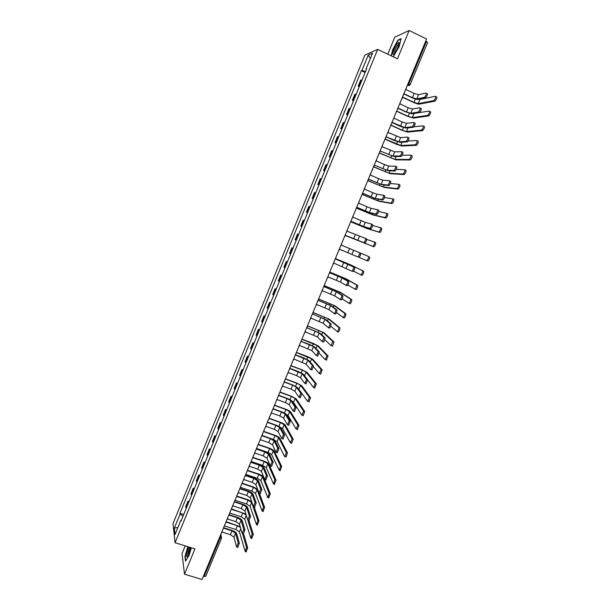 <?xml version="1.0" encoding="UTF-8"?>
<svg xmlns="http://www.w3.org/2000/svg" width="610" height="610" viewBox="0 0 610 610"><rect width="100%" height="100%" fill="white"/><g stroke="black" fill="none" stroke-linecap="round" stroke-linejoin="round"><path stroke-width="0.91" d="M185.204 545.874L182.016 553.613L184.502 574.193L202.07 579.5L426.603 39.002L409.157 30.5L394.769 37.179L387.769 54.191M377.674 49.372L364.902 55.083L173.026 523.555L175.055 542.732L377.674 49.372L397.453 58.812L409.157 30.5M184.502 574.193L194.948 548.901L175.055 542.732M205.745 576.16L204.152 576.488L219.913 538.569L220.309 535.588M203.412 576.267L204.152 576.488M425.734 41.099L427.663 42.456L410.133 84.615L408.913 83.707L426.466 41.457M362.05 79.918L360.647 80.184L358.184 86.201L359.572 85.957M359.267 86.704L358.184 86.201M356.194 94.184L354.822 94.382L352.366 100.375L353.724 100.208M353.449 100.871L352.366 100.375M350.361 108.405L349.019 108.534L346.564 114.512L347.891 114.413M347.654 115L346.564 114.512M344.543 122.587L343.232 122.648L340.784 128.603L342.08 128.573M341.875 129.091L340.784 128.603M338.741 136.724L337.46 136.709L335.02 142.649L336.293 142.694M336.11 143.129L335.02 142.649M332.953 150.815L331.703 150.739L329.278 156.656L330.513 156.77M330.361 157.136L329.278 156.656M327.189 164.868L325.969 164.723L323.544 170.625L324.756 170.8M324.634 171.097L323.544 170.625M321.44 178.875L320.25 178.661L317.833 184.548L319.015 184.792M318.923 185.013L317.833 184.548M315.705 192.844L314.546 192.562L312.145 198.425L313.288 198.738M313.227 198.89L312.145 198.425M309.994 206.767L308.866 206.416L306.464 212.272L307.585 212.646M307.547 212.722L306.464 212.272M304.298 220.652L303.193 220.233L300.806 226.066L301.889 226.516L300.806 226.066M298.618 234.492L297.543 234.011L295.156 239.829L296.216 240.34M298.633 234.461L297.543 234.011M292.952 248.293L291.908 247.744L289.529 253.546L290.566 254.118M292.998 248.186L291.908 247.744M287.31 262.056L286.296 261.438L283.924 267.218L284.923 267.866M287.379 261.873L286.296 261.438M281.675 275.773L280.691 275.095L278.328 280.859L279.304 281.561M281.782 275.522L280.691 275.095M276.063 289.453L275.11 288.705L272.754 294.455L273.699 295.225M276.193 289.132L275.11 288.705M270.466 303.086L269.544 302.278L267.188 308.004L268.11 308.843M270.627 302.697L269.544 302.278M264.892 316.681L263.993 315.812L261.644 321.523L262.536 322.423M265.075 316.224L263.993 315.812M259.326 330.239L258.457 329.301L256.116 334.997L256.978 335.965M259.54 329.713L258.457 329.301M253.783 343.758L252.936 342.751L250.603 348.432L251.442 349.461M254.027 343.163L252.936 342.751M248.255 357.231L247.431 356.164L245.113 361.829L245.914 362.919M248.522 356.568L247.431 356.164M242.734 370.666L241.949 369.538L239.631 375.188L240.409 376.339M243.039 369.942L241.949 369.538M237.237 384.064L236.474 382.874L234.171 388.509L234.919 389.721M237.564 383.271L236.474 382.874M231.762 397.423L231.022 396.172L228.719 401.784L229.444 403.058M232.113 396.561L231.022 396.172M226.295 410.736L225.586 409.432L223.29 415.029L223.984 416.363M226.676 409.813L225.586 409.432M220.843 424.019L220.164 422.646L217.877 428.228L218.54 429.623M221.255 423.027L220.164 422.646M215.414 437.256L214.758 435.822L212.471 441.388L213.119 442.845M215.848 436.203L214.758 435.822M209.992 450.462L209.367 448.968L207.087 454.519L207.705 456.036M210.458 449.334L209.367 448.968M204.594 463.623L203.992 462.067L201.719 467.603L202.314 469.182M205.082 462.433L203.992 462.067M199.203 476.745L198.631 475.137L196.367 480.649L196.931 482.289M199.722 475.495L198.631 475.137M193.835 489.83L193.286 488.16L191.029 493.665L191.571 495.358M194.376 488.518L193.286 488.16M188.482 502.884L187.956 501.153L185.707 506.636L186.218 508.389M189.047 501.504L187.956 501.153M365.497 71.515L361.913 70.508L368.234 55.091L372.512 53.207L366.069 68.907L366.442 69.212M181.368 520.223L180.865 520.277L180.979 521.161L366.663 68.678L366.069 68.907M180.865 520.277L175.047 534.459L174.353 528.046L180.072 514.093L183.03 516.159M361.913 70.508L361.349 70.73L179.965 513.246L180.072 514.093M393.206 56.783L399.016 46.947L401.128 38.636L397.956 40.054L392.764 49.578L391.155 55.807M187.834 546.69L184.937 556.556L185.509 561.086L189.138 555.321L191.342 547.78M365.1 72.483L361.349 70.73M183.732 514.451L179.965 513.246M368.234 55.091L370.323 58.545M177.891 527.536L174.353 528.046M398.368 40.26L397.956 40.054M427.336 93.513C427.74 94.542 427.175 95.976 425.65 97.813L424.507 97.272C426.032 95.442 426.596 94.009 426.199 92.979L418.521 94.687L414.175 93.444L406.039 89.624L406.191 88.137M404.186 94.085L412.032 97.752C414.731 98.957 416.676 99.522 417.865 99.453L425.521 97.867M403.347 94.985L404.278 93.864L412.413 97.669L416.752 98.927L424.377 97.325M436.699 96.799C437.134 97.844 436.569 99.277 435.006 101.107L433.862 100.574C435.426 98.744 435.99 97.303 435.555 96.258L419.909 99.476L418.544 99.308M433.725 100.627L418.178 103.616L413.938 102.373L402.501 97.036L401.616 99.155M402.539 97.31L413.557 102.45C416.195 103.616 418.094 104.18 419.268 104.119L434.869 101.161M421.174 108.252C421.563 109.304 421.007 110.738 419.505 112.537L418.368 112.004C419.863 110.204 420.42 108.778 420.038 107.726L412.535 109.045L408.212 107.756L400.076 103.982L400.229 102.503M398.231 108.412L406.077 112.034L411.88 113.788L419.36 112.591M397.392 109.327L398.315 108.206L406.458 111.973L410.766 113.277L418.224 112.065M415.036 122.953C415.41 124.021 414.861 125.447 413.382 127.215L412.246 126.689C413.717 124.92 414.266 123.495 413.893 122.427L406.565 123.365L402.272 122.03L394.129 118.294L394.274 116.823M392.299 122.686L400.152 126.278L405.917 128.085L413.229 127.276M391.452 123.624L392.375 122.511L404.804 127.574L412.086 126.75M397.255 43.554C393.74 47.992 391.132 57.996 394.746 53.245L394.784 53.192C397.85 48.403 399.23 44.797 398.925 42.364L397.255 43.554M398.978 44.179L397.735 45.094C395.318 48.93 394.312 51.667 394.7 53.299M391.399 55.922L393.023 49.616L398.063 40.397L401.022 39.071M393.786 56.478L393.107 56.738M188.909 547.025C186.675 552.431 186.019 555.71 186.942 556.854L187.727 556.084L190.785 547.605M190.084 547.391C188.261 551.135 187.575 553.88 188.01 555.634M185.76 560.689L185.219 556.434L188.055 546.758M430.5 111.584C430.919 112.644 430.363 114.078 428.83 115.877L427.686 115.343C429.219 113.544 429.775 112.118 429.364 111.05L413.71 113.498M427.541 115.404L412.329 117.623L408.12 116.335L396.675 111.058M396.591 111.249L407.747 116.396L413.42 118.119L428.678 115.93M424.324 126.316C424.728 127.406 424.179 128.832 422.677 130.601L421.533 130.075C423.035 128.306 423.584 126.88 423.188 125.79L413.786 126.85M421.365 130.128L406.504 131.585L402.31 130.258L390.865 125.035M390.796 125.21L401.952 130.296L407.594 132.08L422.509 130.654M408.913 137.601C409.272 138.691 408.73 140.109 407.282 141.848L406.138 141.329C407.587 139.591 408.128 138.173 407.77 137.082L400.61 137.631L388.196 132.568L388.349 131.097M385.528 137.883L386.397 136.907L394.235 140.475L399.977 142.336L407.106 141.909M386.397 136.907L398.864 141.833L405.97 141.39M401.807 151.753L402.806 152.203C403.157 153.316 402.623 154.726 401.197 156.442L400.053 155.931C401.471 154.216 402.013 152.797 401.67 151.692L394.678 151.859L382.287 146.797L382.432 145.332M379.626 152.096L380.487 151.12L394.045 156.541L401.014 156.503M380.487 151.12L392.932 156.046L399.87 155.992M395.699 166.309L396.721 166.759C397.057 167.895 396.53 169.298 395.127 170.983L393.984 170.48C395.379 168.795 395.913 167.384 395.585 166.255L388.761 166.042L384.544 164.593L376.393 160.979L376.538 159.523M373.739 166.263L374.601 165.287L388.135 170.708L394.937 171.044M374.601 165.287L387.022 170.22L393.793 170.541M418.17 141.009C418.559 142.115 418.018 143.533 416.538 145.272L415.395 144.753C416.874 143.014 417.415 141.596 417.026 140.491L407.999 141.055M415.219 144.814L400.694 145.508L385.078 138.973M385.009 139.126L396.172 144.166L401.784 145.996L416.355 145.332M411.033 155.207L412.032 155.657C412.413 156.778 411.872 158.196 410.416 159.904L409.272 159.393C410.728 157.677 411.262 156.259 410.888 155.138L402.15 155.237M409.089 159.454L394.899 159.385L379.298 152.874M379.245 153.003L395.989 159.873L410.225 159.965M404.895 169.801L405.917 170.251C406.275 171.395 405.749 172.805 404.316 174.49L403.172 173.98C404.598 172.302 405.132 170.884 404.773 169.748L396.286 169.382M402.974 174.041L389.127 173.225L373.549 166.728M373.503 166.843L390.209 173.705L404.117 174.551M389.615 180.819L390.659 181.277C390.979 182.421 390.453 183.823 389.081 185.486L387.937 184.982C389.31 183.328 389.836 181.917 389.515 180.774L382.866 180.186L378.673 178.692L370.522 175.116L370.666 173.667M368.753 179.37L382.249 184.83L388.875 185.547M367.868 180.385L368.791 179.279L381.128 184.342L387.731 185.043M398.78 184.35L399.817 184.807C400.168 185.966 399.642 187.377 398.238 189.031L397.095 188.528C398.49 186.874 399.024 185.463 398.673 184.304L390.408 183.488M396.881 188.589L383.362 187.026L367.807 180.545M367.769 180.636L384.452 187.499L398.025 189.085M383.553 195.276L384.613 195.741C384.918 196.908 384.399 198.311 383.049 199.943L381.906 199.447C383.255 197.815 383.774 196.412 383.469 195.246L376.988 194.277L372.817 192.745L364.666 189.214L364.803 187.766M362.904 193.439L376.37 198.913L382.836 199.996M362.02 194.468L362.942 193.362L375.257 198.433L381.692 199.5M392.68 198.852L393.74 199.31C394.075 200.492 393.549 201.895 392.169 203.526L391.025 203.031C392.405 201.399 392.924 199.996 392.596 198.814L384.513 197.548M390.804 203.084L377.62 200.781L362.195 194.361M362.119 194.415L378.711 201.247L391.948 203.58M377.506 209.695L378.589 210.16C378.879 211.35 378.368 212.745 377.033 214.354L375.89 213.866C377.216 212.257 377.735 210.862 377.445 209.672L371.124 208.338L366.976 206.76L358.825 203.267L358.962 201.826M357.079 207.453L370.514 212.951L376.812 214.407M356.187 208.506L357.102 207.4L369.401 212.471L375.668 213.919M386.595 213.309L387.678 213.774C387.998 214.972 387.48 216.375 386.13 217.976L384.986 217.488C386.336 215.879 386.854 214.484 386.534 213.287L378.619 211.556M384.75 217.541L371.902 214.499L356.644 208.162M356.598 208.201L372.985 214.964L385.894 218.029M371.475 224.076L372.58 224.541C372.862 225.746 372.344 227.141 371.04 228.719L369.896 228.231C371.2 226.653 371.711 225.258 371.437 224.053L365.283 222.345L352.999 217.282L353.144 215.848M351.276 221.438L364.681 226.943L370.811 228.773M350.376 222.505L351.291 221.399L363.56 226.47L369.668 228.292M380.533 227.721L381.631 228.193C381.944 229.406 381.433 230.809 380.099 232.379L378.955 231.899C380.289 230.321 380.8 228.925 380.495 227.705L372.702 225.509M378.711 231.952L366.191 228.171L351.047 221.887M351.024 221.918L367.281 228.628L379.855 232.433M365.443 238.396L366.587 238.876C366.854 240.096 366.351 241.484 365.07 243.039L363.926 242.566C365.199 241.011 365.71 239.616 365.443 238.396L347.197 231.251L347.334 229.817M345.481 235.368L364.826 243.093M344.574 236.459L345.489 235.361L363.682 242.612M374.471 242.086L375.615 242.566C375.905 243.802 375.402 245.189 374.09 246.745L372.946 246.265C374.258 244.717 374.761 243.321 374.471 242.086L366.762 239.394M372.695 246.318L345.405 235.552M345.405 235.567L373.838 246.791M341.409 245.174L360.617 253.165C360.868 254.4 360.373 255.788 359.107 257.321L357.963 256.848C359.221 255.315 359.725 253.928 359.473 252.692L341.409 245.174L341.547 243.756M338.794 250.374L339.709 249.276L357.712 256.894M369.607 256.894C369.889 258.144 369.385 259.532 368.104 261.065L366.961 260.592C368.242 259.059 368.745 257.672 368.463 256.421L341.417 245.151L368.463 256.421M366.694 260.638L359.137 257.306M335.652 259.036L354.662 267.409C354.906 268.667 354.41 270.047 353.167 271.557L352.023 271.092C353.259 269.582 353.762 268.202 353.518 266.936L335.645 259.059L335.774 257.641M333.037 264.244L333.944 263.146L351.764 271.13M353.533 271.206L360.983 274.874C362.248 273.364 362.744 271.976 362.477 270.703L350.834 264.961L335.767 258.731L346.579 263.131L363.621 271.175C363.888 272.449 363.392 273.837 362.134 275.339L360.746 274.927M329.911 272.861L343.201 278.427L348.729 281.606C348.958 282.887 348.462 284.268 347.25 285.747L345.885 285.343M342.088 277.977L340.388 282.049L346.106 285.289C347.319 283.802 347.814 282.422 347.586 281.149L342.088 277.977L329.888 272.906L330.025 271.496M327.288 278.076L328.195 276.978L340.388 282.049M330.086 272.205L346.274 278.93L357.658 285.411C357.91 286.7 357.422 288.088 356.179 289.567L354.806 289.163M347.86 285.045L355.035 289.11C356.27 287.623 356.766 286.242 356.514 284.954L345.184 278.488L330.086 272.251M324.185 286.647L337.444 292.221L342.812 295.766C343.026 297.062 342.538 298.435 341.341 299.899L339.991 299.502M336.331 291.778L334.638 295.842L340.197 299.441C341.394 297.977 341.882 296.605 341.669 295.309L336.331 291.778L324.154 286.708L324.284 285.305M321.562 291.862L322.469 290.772L334.638 295.842M324.352 285.632L340.647 292.411L351.703 299.609C351.947 300.913 351.459 302.301 350.239 303.757L348.882 303.361M342.157 298.831L349.095 303.3C350.315 301.843 350.803 300.455 350.559 299.152L339.556 291.976L324.36 285.701M318.473 300.387L331.703 305.976L336.911 309.88C337.116 311.191 336.636 312.564 335.454 314.005L334.12 313.616M330.589 305.541L328.904 309.59L334.31 313.555C335.485 312.114 335.973 310.742 335.767 309.423L330.589 305.541L318.435 300.471L318.565 299.068M315.85 305.61L316.758 304.52L328.904 309.59M318.595 299.007L335.035 305.854L345.779 313.761C346.007 315.08 345.519 316.468 344.322 317.901L342.98 317.513M336.453 312.556L343.178 317.452C344.375 316.01 344.856 314.63 344.635 313.311L333.944 305.427L318.572 299.091M324.871 319.259L323.186 323.292L328.447 327.623C329.598 326.205 330.079 324.833 329.888 323.498L324.871 319.259L312.793 314.058L325.984 319.693L331.032 323.948C331.222 325.275 330.742 326.655 329.591 328.073L328.264 327.684M310.154 319.312L311.062 318.222L323.186 323.292M312.793 314.058L312.869 312.793M313.021 312.411L329.438 319.259L339.861 327.867C340.083 329.209 339.602 330.589 338.42 332.008L337.094 331.619M330.734 326.236L337.277 331.558C338.451 330.14 338.931 328.76 338.718 327.417L328.348 318.832L312.983 312.511M307.104 327.745L320.281 333.365L325.168 337.971L323.735 342.096L322.431 341.714M319.167 332.938L317.482 336.964L322.301 341.661L324.024 337.536L319.167 332.938L307.059 327.867L307.181 326.48M304.481 332.976L305.381 331.893L317.482 336.964M307.471 325.778L323.857 332.625L333.967 341.928L332.541 346.061L331.222 345.679M325.016 339.846L331.093 345.634L332.824 341.493L322.766 332.206L307.425 325.892M313.479 346.571L311.801 350.59L316.46 355.638L318.184 351.52L313.479 346.571L301.386 341.501L309.323 344.36L314.592 346.998L319.327 351.955L317.604 356.072M298.824 346.602L299.723 345.519L311.801 350.59M301.447 341.371L301.515 340.121M301.935 339.107L313.128 343.377L318.298 345.954L328.096 355.95L326.365 360.075M319.297 353.396L325.221 359.641L326.952 355.516L317.208 345.534L301.881 339.236M295.804 354.944L303.681 357.902L308.927 360.594L313.502 365.901L311.786 370.003M307.806 360.174L306.136 364.178L310.642 369.576L312.358 365.466L307.806 360.174L295.743 355.104L295.865 353.724M293.181 360.19L294.081 359.099L306.136 364.178M296.414 352.397L307.608 356.614L312.747 359.237L322.24 369.927L320.517 374.044M313.563 366.862L319.365 373.617L321.089 369.5L311.657 358.825L296.353 352.549M290.185 368.478L298.061 371.406L303.269 374.143L307.692 379.794L305.984 383.888M302.156 373.732L300.486 377.72L304.84 383.461L306.548 379.374L302.156 373.732L290.108 368.654L290.23 367.289M287.554 373.732L288.454 372.649L296.628 375.676L300.486 377.72M290.909 365.642L302.11 369.812L307.219 372.481L316.399 383.865L314.676 387.968M307.791 380.198L313.532 387.541L315.256 383.438L306.128 372.077L302.331 370.095L290.84 365.817M284.573 381.974L292.457 384.864L297.634 387.655L301.904 393.656L300.196 397.728M296.513 387.243L294.859 391.224L299.052 397.316L300.753 393.236L296.513 387.243L292.67 385.177L284.489 382.173L284.611 380.808M281.942 387.236L282.842 386.153L291.016 389.142L294.859 391.224M286.273 376.82L285.427 378.848L296.62 382.973L301.698 385.695L310.574 397.758L308.866 401.845M298.336 388.639L307.714 401.426L309.43 397.339L300.608 385.291L296.834 383.271L285.343 379.046M278.983 395.433L286.868 398.292C289.536 399.314 291.252 400.259 292.015 401.128L296.132 407.465L294.432 411.529M290.894 400.724L289.239 404.689L293.288 411.117L294.981 407.053L290.894 400.724L287.074 398.612L278.892 395.646L279.014 394.289M276.353 400.694L277.245 399.619L285.419 402.57L289.239 404.689M280.173 392.108L291.153 396.103L296.201 398.864L304.771 411.605L303.063 415.684M292.175 401.372L293.494 402.348L301.919 415.273L303.627 411.193L295.11 398.467L291.359 396.416L279.982 392.276M273.402 408.853L281.294 411.674C283.963 412.688 285.663 413.649 286.41 414.556L290.375 421.236L288.683 425.292M285.289 414.159L283.642 418.109L287.531 424.888L289.224 420.831L285.289 414.159L281.492 412.017L273.31 409.089L273.425 407.732M270.771 414.114L271.671 413.039L279.845 415.959L283.642 418.109M274.828 405.284L285.693 409.188C288.301 410.179 289.979 411.117 290.718 412.002L298.984 425.414L297.284 429.478M285.968 414.083L288.012 415.471L296.14 429.074L297.84 425.01L289.628 411.605L285.892 409.516L274.683 405.49M267.843 422.227L275.735 425.017C278.404 426.024 280.097 427 280.821 427.953L284.634 434.968L282.948 439.009M279.708 427.557L278.061 431.499L281.797 438.605L283.49 434.564L279.708 427.557L275.926 425.376L267.744 422.486L267.859 421.129M265.213 427.503L266.105 426.428L274.286 429.303L278.061 431.499M269.399 418.384L280.257 422.234C282.865 423.226 284.527 424.179 285.251 425.094L293.219 439.177L291.519 443.234M278.93 426.459L282.552 428.563L290.375 442.829L292.068 438.781L284.161 424.705L280.447 422.585L269.3 418.628M263.894 431.415L274.835 435.243C277.436 436.226 279.09 437.195 279.799 438.148L287.462 452.902L286.105 457.02L284.626 456.547L277.1 441.609L273.417 439.444L262.3 435.563L270.192 438.315C272.861 439.322 274.546 440.313 275.255 441.304L278.915 448.655L277.23 452.689M274.134 440.916L272.495 444.842L276.086 452.292L277.771 448.258L274.134 440.916L270.375 438.697L262.193 435.837L262.308 434.495M259.669 440.847L260.562 439.772L268.743 442.616L272.495 444.842M284.962 456.623L286.319 452.506L278.709 437.766L275.019 435.609L263.848 431.697M256.772 448.861L264.671 451.583C267.332 452.582 269.01 453.588 269.696 454.618L273.211 462.304L271.534 466.322M268.583 454.229L266.944 458.148L270.39 465.926L272.068 461.915L268.583 454.229L264.847 451.979L256.665 449.158L256.772 447.816M254.141 454.145L255.033 453.077L263.215 455.883L266.944 458.148M258.335 444.377L269.422 448.22C272.029 449.196 273.676 450.18 274.363 451.171L281.728 466.589L280.043 470.615M256.84 448.571L268.011 452.422L271.671 454.625L279.235 470.31L280.585 466.192L273.272 450.79L269.605 448.602L258.343 444.705M251.267 462.121L259.159 464.812C261.82 465.796 263.489 466.825 264.16 467.885L267.523 475.907L265.853 479.91M263.047 467.512L261.415 471.416L264.702 479.529L266.379 475.525L263.047 467.512L259.326 465.216L251.145 462.433L251.259 461.099M248.636 467.412L249.52 466.345L257.702 469.12L261.415 471.416M252.822 457.325L264.031 461.152C266.631 462.121 268.27 463.12 268.941 464.149L276.017 480.23L274.332 484.241M251.335 461.526L262.613 465.361L266.257 467.603L273.524 483.959L274.866 479.841L267.851 463.775L264.206 461.549L252.776 457.645M245.769 475.342L253.668 477.996C256.33 478.98 257.984 480.017 258.64 481.122L261.858 489.472L260.188 493.467M257.519 480.749L255.895 484.645L259.044 493.086L260.706 489.09L257.519 480.749L253.829 478.423L245.647 475.678L245.754 474.344M243.138 480.642L244.023 479.574L252.212 482.312L255.895 484.645M247.446 470.272L258.655 474.054C261.255 475.015 262.887 476.029 263.535 477.096L270.314 493.825L268.644 497.829M245.777 474.42L257.237 478.27L260.851 480.543L267.828 497.562L269.17 493.444L262.445 476.73L258.815 474.466L247.317 470.584M240.287 488.526L248.194 491.141C250.855 492.117 252.502 493.177 253.135 494.321L256.208 502.998L254.545 506.994M252.014 493.947L250.397 497.836L253.394 506.605L255.056 502.617L252.014 493.947L248.346 491.591L240.157 488.877L240.264 487.55M237.664 493.825L238.548 492.758L246.73 495.465L250.397 497.836M259.341 493.208L264.633 507.383L262.971 511.393M240.363 487.314L251.869 491.134L255.468 493.444L262.155 511.127L263.489 507.009L257.054 489.639L253.447 487.344L241.949 483.516M242.086 483.181L253.295 486.917L257.633 489.296M234.827 501.664L242.734 504.257C245.388 505.217 247.027 506.292 247.645 507.474L250.573 516.479L248.926 520.482L253.325 534.383L251.678 538.401M246.531 507.108L244.915 510.982L247.767 520.078L249.421 516.106L246.531 507.108L242.879 504.714L234.69 502.038L234.797 500.718M232.196 506.979L233.081 505.911L241.27 508.58L244.915 510.982M254.149 506.864L258.968 520.902L257.313 524.92M235.018 500.2L246.524 503.967L250.1 506.308L256.497 524.653L257.824 520.528L251.678 502.518L248.095 500.185L236.588 496.403M236.733 496.052L247.95 499.742L251.701 501.649M229.375 514.771L237.29 517.326C239.944 518.287 241.575 519.377 242.178 520.597L244.953 529.922L243.314 533.933M241.057 520.231L239.448 524.097L242.155 533.514L243.802 529.556L241.057 520.231L237.427 517.806L229.238 515.16L229.345 513.849M226.752 520.086L227.637 519.026L235.818 521.657L239.448 524.097M229.68 513.04L241.186 516.761L244.747 519.133L250.855 538.134L252.174 534.009L247.851 520.231M246.211 515.114L242.757 512.995L231.251 509.258M231.404 508.885L245.891 514.108M223.946 527.841L231.861 530.357C234.514 531.31 236.139 532.416 236.718 533.674L239.349 543.327L237.725 547.338M235.597 533.315L233.996 537.166L236.558 546.911L238.205 542.961L235.597 533.315L231.991 530.852L223.801 528.245L223.908 526.941M221.323 533.155L222.2 532.095L230.389 534.695L233.996 537.166M243.672 533.994L247.69 547.818L246.059 551.844M224.358 525.843L235.872 529.518L239.41 531.92L245.228 551.577L246.547 547.452L242.574 533.697M240.378 527.345L237.435 525.759L225.929 522.068M226.089 521.687L240.165 526.605M220.134 536.015L221.598 537.768L221.46 538.508L219.173 538.333M407.152 85.827L408.913 83.707L408.174 83.364M407.251 85.583L409.584 85.362M191.204 494.702L193.469 489.189M196.557 481.656L198.829 476.12M201.933 468.564L204.205 463.02M207.316 455.441L209.596 449.875M212.715 442.273L215.01 436.691M218.136 429.074L220.431 423.477M223.565 415.829L225.868 410.217M229.017 402.547L231.327 396.919M234.484 389.226L236.802 383.583M239.959 375.867L242.284 370.209M245.456 362.47L247.79 356.789M250.969 349.034L253.31 343.338M256.505 335.553L258.846 329.842M262.048 322.042L264.397 316.308M267.615 308.485L269.971 302.735M273.188 294.882L275.552 289.117M278.785 281.248L281.157 275.461M284.397 267.569L286.776 261.766M290.024 253.851L292.411 248.034M295.675 240.088L298.069 234.255M301.332 226.287L303.734 220.431M307.013 212.44L309.423 206.577M312.709 198.555L315.126 192.668M318.428 184.632L320.845 178.73M324.154 170.663L326.586 164.738M329.903 156.656L332.343 150.716M335.668 142.603L338.115 136.64M341.455 128.504L343.903 122.526M347.258 114.367L349.713 108.374M353.076 100.185L355.538 94.176M358.909 85.964L361.379 79.933M185.867 507.718L188.124 502.213M401.601 99.194L402.325 98.301M384.597 140.117L383.911 142.077M378.673 154.391L377.964 156.351M371.902 170.686L372.618 169.801M360.998 196.931L360.22 198.929M355.142 211.029L354.334 213.035M331.901 266.974L331.07 268.979M326.137 280.844L325.305 282.857M320.395 294.683L319.556 296.689M314.661 308.469L313.822 310.49M308.95 322.225L308.111 324.238M303.254 335.935L302.415 337.955M297.573 349.599L296.735 351.627M291.915 363.232L291.069 365.253M280.646 390.362L279.799 392.398M275.034 403.866L274.187 405.909M269.437 417.339L268.591 419.375M263.856 430.759L263.009 432.81M258.297 444.149L257.443 446.2M252.754 457.492L251.899 459.551M247.225 470.806L246.371 472.864M241.712 484.073L240.858 486.139M236.215 497.303L235.361 499.369M230.74 510.494L229.879 512.568M225.273 523.639L224.411 525.728M221.468 538.333L205.722 576.358M410.042 84.683L407.289 85.507M414.175 93.444L412.413 97.669M418.521 94.687L416.752 98.927M413.938 102.373L415.334 99.026M418.178 103.616L419.909 99.476M408.212 107.756L406.458 111.973M412.535 109.045L410.766 113.277M402.272 122.03L400.518 126.232M406.565 123.365L404.804 127.574M408.12 116.335L409.379 113.315M412.329 117.623L414.053 113.498M402.31 130.258L403.439 127.566M406.504 131.585L408.067 127.848M396.34 136.259L394.601 140.452M400.61 137.631L398.864 141.833M390.43 150.449L388.692 154.62M394.678 151.859L392.932 156.046M384.544 164.593L382.813 168.749M388.761 166.042L387.022 170.22M396.523 144.143L397.514 141.764M400.694 145.508L402.066 142.214M390.758 157.982L391.612 155.924M394.899 159.385L396.096 156.534M385.001 171.784L385.726 170.037M389.127 173.225L390.133 170.808M378.673 178.692L376.942 182.84M382.866 180.186L381.128 184.342M379.267 185.547L379.862 184.113M383.362 187.026L384.193 185.043M372.817 192.745L371.094 196.885M376.988 194.277L375.257 198.433M373.549 199.264L374.014 198.143M377.62 200.781L378.269 199.234M366.976 206.76L365.26 210.885M371.124 208.338L369.401 212.471M367.845 212.943L368.181 212.135M371.902 214.499L372.367 213.378M361.158 220.736L359.442 224.846M365.283 222.345L363.56 226.47M362.157 226.577L362.37 226.081M366.191 228.171L366.48 227.477M355.356 234.667L353.647 238.762M359.458 236.314L357.742 240.431M359.473 252.692L360.617 253.165M349.568 248.552L347.868 252.639M353.647 250.245L351.94 254.347M353.518 266.936L354.662 267.409M343.804 262.399L342.111 266.471M347.86 264.13L346.152 268.217M362.477 270.703L363.621 271.175M350.643 265.419L350.834 264.961M347.586 281.149L348.729 281.606M338.054 276.208L336.362 280.264M356.514 284.954L357.658 285.411M340.975 277.39L341.242 276.757M344.825 279.357L345.184 278.488M341.669 295.309L342.812 295.766M332.32 289.971L330.635 294.02M350.559 299.152L351.703 299.609M335.248 291.138L335.63 290.207M339.023 293.265L339.556 291.976M335.767 309.423L336.911 309.88M326.609 303.688L324.924 307.73M344.635 313.311L345.779 313.761M329.53 304.847L330.04 303.62M333.235 307.127L333.944 305.427M329.888 323.498L331.032 323.948M320.906 317.375L319.228 321.401M338.718 327.417L339.861 327.867M323.834 318.519L324.467 316.994M327.471 320.944L328.348 318.832M324.024 337.536L325.168 337.971M315.225 331.017L313.555 335.027M332.824 341.493L333.967 341.928M318.153 332.145L318.908 330.33M321.714 334.722L322.766 332.206M318.184 351.52L319.327 351.955M309.56 344.612L307.897 348.615M326.952 355.516L328.096 355.95M312.488 345.733L313.365 343.621M315.988 348.455L317.208 345.534M312.358 365.466L313.502 365.901M303.91 358.177L302.247 362.165M321.089 369.5L322.24 369.927M306.838 359.275L307.837 356.88M310.269 362.149L311.657 358.825M306.548 379.374L307.692 379.794M298.282 371.696L296.628 375.676M315.256 383.438L316.399 383.865M301.21 372.786L302.331 370.095M304.573 375.806L306.128 372.077M300.753 393.236L301.904 393.656M292.67 385.177L291.016 389.142M309.43 397.339L310.574 397.758M295.591 386.252L296.834 383.271M298.984 389.18L300.608 385.291M294.981 407.053L296.132 407.465M287.074 398.612L285.419 402.57M303.627 411.193L304.771 411.605M289.994 399.68L291.359 396.416M293.494 402.348L295.11 398.467M289.224 420.831L290.375 421.236M281.492 412.017L279.845 415.959M297.84 425.01L298.984 425.414M284.412 413.069L285.892 409.516M288.012 415.471L289.628 411.605M283.49 434.564L284.634 434.968M275.926 425.376L274.286 429.303M292.068 438.781L293.219 439.177M278.854 426.413L280.447 422.585M282.552 428.563L284.161 424.705M277.771 448.258L278.915 448.655M270.375 438.697L268.743 442.616M286.319 452.506L287.462 452.902M273.417 439.444L275.019 435.609M277.1 441.609L278.709 437.766M272.068 461.915L273.211 462.304M264.847 451.979L263.215 455.883M280.585 466.192L281.728 466.589M268.011 452.422L269.605 448.602M271.671 454.625L273.272 450.79M266.379 475.525L267.523 475.907M259.326 465.216L257.702 469.12M274.866 479.841L276.017 480.23M262.613 465.361L264.206 461.549M266.257 467.603L267.851 463.775M260.706 489.09L261.858 489.472M253.829 478.423L252.212 482.312M269.17 493.444L270.314 493.825M257.237 478.27L258.815 474.466M260.851 480.543L262.445 476.73M255.056 502.617L256.208 502.998M248.346 491.591L246.73 495.465M263.489 507.009L264.633 507.383M251.869 491.134L253.447 487.344M255.468 493.444L257.054 489.639M249.421 516.106L250.573 516.479M242.879 504.714L241.27 508.58M257.824 520.528L258.968 520.902M246.524 503.967L248.095 500.185M250.1 506.308L251.678 502.518M243.802 529.556L244.953 529.922M237.427 517.806L235.818 521.657M252.174 534.009L253.325 534.383M241.186 516.761L242.757 512.995M244.747 519.133L246.303 515.412M238.205 542.961L239.349 543.327M231.991 530.852L230.389 534.695M246.547 547.452L247.69 547.818M235.872 529.518L237.435 525.759M239.41 531.92L240.759 528.679M395.638 113.544L396.508 111.447M389.683 127.886L390.545 125.805M371.909 170.663L372.763 168.612M366.023 184.838L366.869 182.794M348.462 227.095L349.309 225.075M342.652 241.102L343.483 239.089M336.85 255.064L337.688 253.051M220.82 534.368L221.392 536.869M425.65 97.813L424.507 97.272M435.006 101.107L433.862 100.574M419.505 112.537L418.368 112.004M413.382 127.215L412.246 126.689M398.909 44.461L398.528 44.278M398.993 44.08L398.925 42.364M428.83 115.877L427.686 115.343M422.677 130.601L421.533 130.075M407.282 141.848L406.138 141.329M401.197 156.442L400.053 155.931M395.127 170.983L393.984 170.48M416.538 145.272L415.395 144.753M410.416 159.904L409.272 159.393M404.316 174.49L403.172 173.98M389.081 185.486L387.937 184.982M398.238 189.031L397.095 188.528M383.049 199.943L381.906 199.447M392.169 203.526L391.025 203.031M377.033 214.354L375.89 213.866M386.13 217.976L384.986 217.488M371.04 228.719L369.896 228.231M380.099 232.379L378.955 231.899M365.07 243.039L363.926 242.566M374.09 246.745L372.946 246.265M359.107 257.321L357.963 256.848M368.104 261.065L366.961 260.592M353.167 271.557L352.023 271.092M362.134 275.339L360.983 274.874M347.25 285.747L346.106 285.289M356.179 289.567L355.035 289.11M341.341 299.899L340.197 299.441M350.239 303.757L349.095 303.3M335.454 314.005L334.31 313.555M344.322 317.901L343.178 317.452M329.591 328.073L328.447 327.623M338.42 332.008L337.277 331.558M323.735 342.096L322.591 341.653M332.541 346.061L331.398 345.626M317.901 356.072L316.758 355.638M326.678 360.083L325.526 359.648M312.091 370.011L310.94 369.584M320.829 374.052L319.678 373.625M306.289 383.904L305.145 383.484M314.996 387.983L313.853 387.563M300.509 397.758L299.358 397.339M309.186 401.876L308.035 401.456M294.744 411.567L293.593 411.155M303.391 415.723L302.24 415.311M288.995 425.338L287.851 424.934M297.611 429.531L296.468 429.127M283.261 439.07L282.117 438.666M291.854 443.295L290.703 442.89M277.55 452.757L276.406 452.361M271.854 466.406L270.71 466.009M280.379 470.699L279.235 470.31M266.173 480.009L265.03 479.62M274.675 484.34L273.524 483.959M260.516 493.574L259.364 493.193M268.979 497.943L267.828 497.562M254.866 507.101L253.714 506.727M263.299 511.5L262.155 511.127M249.238 520.582L248.087 520.216M257.641 525.019L256.497 524.653M243.626 534.032L242.475 533.666M251.999 538.5L250.855 538.134M238.03 547.437L236.878 547.071M246.371 551.943L245.228 551.577"/></g></svg>

